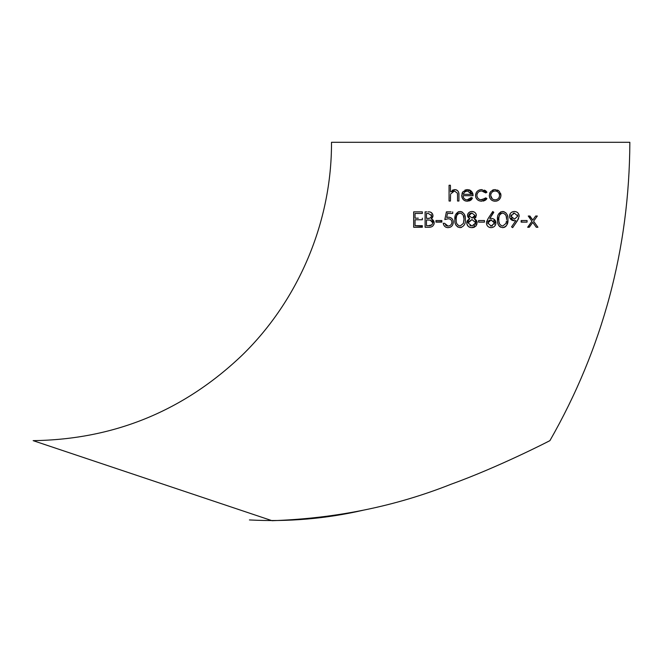 <?xml version="1.0" encoding="UTF-8"?>
<svg xmlns="http://www.w3.org/2000/svg" width="663" height="663" viewBox="0 0 663 663"><rect width="100%" height="100%" fill="white"/><g stroke="black" fill="none" stroke-linecap="round" stroke-linejoin="round"><path stroke-width="0.99" d="M475.62 226.356L476.879 224.467M471.269 227.616L472.644 227.608M473.075 227.558L474.683 227.036M35.139 440.68L33.15 440.646L272.079 520.704C335.751 518.499 395.438 506.333 451.122 484.214C498.303 467.191 548.376 441.483 549.909 440.646L549.743 440.729M548.533 441.343L547.621 441.807M547.613 441.815L545.815 442.718M363.026 510.261C326.03 518.756 288.165 521.988 249.421 519.941M466.818 223.87L468.26 226.39M468.269 226.406L469.056 226.986M469.512 227.21L470.142 227.434M474.36 212.102L472.015 211.472C474.567 211.63 476.026 212.956 476.382 215.467L474.194 218.682L477.169 222.768L476.001 225.959L471.923 227.649C468.816 227.55 467.084 225.967 466.719 222.901L469.752 218.682L467.606 220.315M467.572 220.348L467.216 220.903M467.034 221.268L466.769 222.204M467.531 215.011L467.664 216.428M467.879 216.934L468.874 218.119M471.186 211.538L470.39 211.737M469.628 212.077L468.119 213.461M467.912 213.826L467.614 214.588M476.249 192.626L475.495 195.494L475.752 197.226M475.968 197.781L476.564 198.784M478.321 190.496L477.841 190.82M477.368 191.209L476.581 192.104M33.15 440.646C114.152 439.486 183.916 410.911 242.451 354.912C298.98 299.726 331.831 221.301 331.5 142.296L629.85 142.296C629.369 248.758 602.717 348.208 549.909 440.646M480.584 189.684L478.346 190.488M484.96 192.079L485.772 192.941L486.932 192.22L485.987 191.06M485.681 190.803L484.421 190.107M483.426 191.226L483.957 191.433M478.33 192.171L479.067 191.632M480.269 191.135L481.106 190.994M486.219 198.162L480.791 199.778M479.904 199.555L479.076 199.173M483.194 201.08L483.915 200.889M484.636 200.607L485.614 200.027M485.921 199.778L486.468 199.24M476.382 215.467L476.175 214.257M476.017 213.884L475.595 213.188M474.194 218.682L475.421 217.787M475.777 217.381L476.034 216.958M477.169 222.768L476.962 221.459M476.68 220.837L476.324 220.298M475.852 219.793L475.354 219.387M422.339 213.445L422.339 211.87L413.662 211.87L422.339 211.87L422.339 213.445L415.046 213.445L415.046 218.177L415.046 213.445M415.046 218.177L418.295 218.177M422.339 218.177L422.339 219.329M422.339 225.984L415.046 225.677L415.046 219.76L418.295 219.76M422.339 219.76L415.046 219.76L415.046 225.677L422.339 225.677L422.339 227.252L413.662 227.252L422.339 226.945M434.149 223.348L434.174 222.884C433.776 225.76 432.143 227.218 429.259 227.252L425.099 227.252L425.099 211.87L426.848 211.87M432.972 216.039L432.707 214.207M432.583 213.942L430.668 212.218M431.961 218.359L432.881 216.66M434.124 222.213L433.975 221.566M433.851 221.235L433.362 220.398M432.914 219.901L432.326 219.47M431.82 219.204L434.174 222.884M429.259 227.252L431.033 227.019M431.886 226.671L432.732 226.091M433.776 224.716L434.074 223.829M425.099 227.252L426.997 227.252M435.947 221.931L441.865 221.89M441.865 220.92L439.403 220.547M435.947 220.547L441.865 220.547L441.865 222.122L435.947 222.122L435.947 220.862M447.086 227.575L447.939 227.649C445.279 227.45 443.713 226 443.249 223.307L444.624 223.307L448.022 226.066L446.87 225.884M446.796 225.859L445.37 224.931M449.589 218.964L450.243 219.229M448.296 211.87L446.323 212.243M445.751 215.019L444.823 219.561L446.398 211.87L451.097 211.87M452.713 213.445L452.713 211.87L452.713 213.445L447.484 213.445L446.655 217.497L447.484 213.445M448.66 217.199L447.55 217.282M453.235 221.251L452.962 220.224M452.796 219.834L452.29 219.022M451.967 218.641L451.23 218.011M450.807 217.746L449.439 217.273M452.713 224.815L453.301 222.229C453.053 225.594 451.271 227.401 447.939 227.649L450.152 227.235M450.509 227.077L451.37 226.514M451.785 226.133L452.439 225.304M443.249 223.307L443.804 225.147M444.177 225.76L444.749 226.406M445.503 226.995L446.216 227.343M455.315 223.588L455.779 224.823M456.111 225.42L458.058 227.202M460.694 211.522L458.473 211.746M458.067 211.92L454.884 219.569C454.42 215.226 456.127 212.525 460.023 211.472C463.943 212.483 465.716 215.177 465.335 219.569C465.733 223.928 463.959 226.622 460.023 227.649L461.556 227.392M465.144 216.867L464.357 214.315M462.583 212.243L461.373 211.671M478.553 221.691L478.553 220.862M484.462 222.122L484.462 220.547L484.462 222.122L478.553 222.122L484.462 222.122M493.048 211.712L493.811 212.309L489.75 218.525L491.341 218.376L489.75 218.525L493.545 212.102M495.883 223.406L493.894 219.13M492.029 227.566L493.753 226.895M493.761 226.887L494.499 226.323M494.515 226.307L495.352 225.221M495.559 224.782L495.825 223.879M486.526 223.879L486.642 224.351M486.783 224.757L487.462 225.942M487.777 226.29L488.863 227.102M489.294 227.301L490.172 227.566M490.653 227.624L491.101 227.649C488.258 227.409 486.7 225.843 486.435 222.967L488.159 218.492L486.592 221.74M492.75 211.472L488.159 218.492L492.75 211.472M503.449 211.547L500.83 211.845M500.689 211.911L497.507 220.539M507.742 216.851L507.618 216.188M507.609 216.13L506.93 214.265M506.068 213.014L503.913 211.654M506.922 224.873L507.933 219.569C508.314 223.953 506.549 226.647 502.629 227.649L504.129 227.401M504.601 227.21L505.14 226.903M505.72 226.464L506.167 226.017M497.921 223.605L498.385 224.832M498.733 225.445L499.115 225.984M499.579 226.473L500.681 227.21M515.06 220.713L515.847 220.63L511.563 226.879L511.935 227.136M512.391 227.45L511.563 226.879L515.847 220.63L514.223 220.746C511.413 220.572 509.847 219.055 509.515 216.188L509.714 217.555M509.872 217.994L514.223 220.746M513.494 211.555L512.549 211.82M511.745 212.218L510.999 212.765M510.651 213.113L510.104 213.876M509.888 214.315L509.607 215.218M514.878 211.497L514.413 211.472C517.273 211.679 518.864 213.254 519.179 216.204L518.972 214.804M518.806 214.356L518.126 213.204M517.753 212.79L517.074 212.243M515.532 223.456L518.615 218.633M522.974 220.547L521.151 220.547L521.151 221.094M521.151 221.74L522.974 222.122M527.068 221.094L527.068 220.547L525.527 220.547M525.245 222.122L527.068 222.122L527.068 221.575M536.45 217.232L537.32 216.014L535.679 216.014L532.787 220.066L529.414 216.014M528.577 216.014L529.894 216.014L532.787 220.066L535.679 216.014L537.32 216.014L534.163 220.447M537.345 227.252L537.917 227.252L533.607 221.218L537.917 227.252L536.69 227.252M532.787 222.37L536.276 227.252L532.787 222.37L529.298 227.252L532.787 222.37M531.088 219.992L531.966 221.218L527.988 227.252M528.825 227.252L527.657 227.252L531.966 221.218L528.254 216.014M458.581 201.03L458 201.03M457.387 193.182L457.545 195.734L457.387 193.182L454.478 190.969L457.387 193.182M452.075 191.814L452.614 191.45M453.202 191.176L453.824 191.019M450.542 194.615L450.442 201.03L449.066 201.03L450.442 201.03M450.442 198.627L450.442 196.961M449.066 185.25L449.066 201.03L449.066 185.25L450.442 185.25L449.066 185.25M450.442 186.063L450.442 191.085M450.442 191.905L454.719 189.585L452.315 190.215M458.929 195.378L458.796 193.248M458.581 192.27L458.398 191.806M458.166 191.383L457.495 190.604M457.089 190.289L456.666 190.032M456.194 189.833L455.721 189.693M471.716 197.69L472.222 197.955M466.793 201.204L469.669 200.806M469.686 200.798L471.045 199.994M471.36 199.72L471.89 199.124M472.537 198.121L467.34 201.221C463.851 200.939 461.962 199.008 461.688 195.436L462.02 197.433M462.094 197.649L463.28 199.555M463.536 199.828L464.117 200.301M464.614 200.607L465.65 201.013M462.409 192.535L462.012 193.455M461.688 195.436L462.981 191.682L467.374 189.585L464.92 190.099M467.374 189.585L471.899 191.798L470.49 190.463M469.918 190.132L468.683 189.717M473.05 194.649L472.835 193.637M472.711 193.264L472.454 192.676M463.362 197.284L463.172 196.613M463.13 196.389L463.064 195.701C463.271 198.237 464.639 199.613 467.166 199.845L471.31 197.475M470.548 198.469L470.1 198.892M468.998 199.505L467.166 199.845M494.49 201.196L495.12 201.221C491.581 200.939 489.642 199.008 489.294 195.436L490.429 191.947M490.172 192.32L489.642 193.397M490.835 191.45L494.391 189.626M493.918 189.701L492.783 190.041M492.733 190.066L492.311 190.273M495.12 189.585L498.932 190.985M498.501 190.637L497.465 190.041M500.896 196.099L500.896 194.723M500.838 194.334L500.548 193.289M496.255 201.129L496.802 201.013M497.349 200.831L498.352 200.301M499.231 199.563L500.681 197.168M489.402 196.579L489.534 197.126M489.733 197.673L490.272 198.676M491.001 199.563L491.863 200.292M492.377 200.599L493.976 201.129M477.078 194.044L477.476 193.173M476.97 196.298L476.904 195.834M499.396 191.441L500.938 195.436C500.598 199.008 498.659 200.93 495.12 201.221M499.372 196.729L499.222 197.143M497.59 199.132L496.819 199.53M495.99 199.77L495.12 199.845C497.814 199.629 499.297 198.162 499.554 195.444C499.297 192.726 497.822 191.234 495.12 190.969L495.269 190.977M497.581 191.723L498.253 192.287M499.471 194.566L499.529 194.997M492.294 198.883L490.678 195.444C490.927 192.726 492.41 191.234 495.12 190.969C492.41 191.234 490.935 192.726 490.678 195.444C490.927 198.154 492.41 199.621 495.12 199.845L494.258 199.77M485.772 192.941L481.686 190.969C478.843 191.093 477.236 192.56 476.871 195.378C477.203 198.196 478.81 199.687 481.694 199.845L485.772 197.872L486.932 198.627L481.67 201.221C477.982 201.03 475.926 199.124 475.495 195.494C475.91 191.773 478.015 189.8 481.786 189.585L486.932 192.22L485.772 192.941M471.899 191.798L473.125 195.701L463.064 195.701M465.898 191.226L467.448 190.969L464.548 192.021L463.213 194.317L471.741 194.317L467.448 190.969L468.177 191.019M470.208 191.856L470.763 192.345M471.277 193.082L471.517 193.613M464.548 192.021L465.186 191.557M457.545 201.03L457.545 195.734M454.478 190.969L450.658 193.944M454.719 189.585C457.81 190.074 459.21 191.972 458.929 195.287L458.929 201.03M521.151 220.547L527.068 220.547L527.068 222.122L521.151 222.122L521.151 220.547M509.515 216.188C509.847 213.237 511.48 211.663 514.413 211.472M519.179 216.204L517.405 220.721L512.673 227.649M517.496 214.845L517.795 216.113L514.339 213.055L510.891 216.113L514.48 219.163L517.795 216.113L514.48 219.163M510.966 215.467L511.19 214.853M513.096 213.254L513.709 213.105M512.076 218.376L511.596 217.928M510.974 216.776L510.891 216.113M502.629 227.649C498.767 226.647 497.051 223.953 497.482 219.569C497.026 215.21 498.742 212.516 502.629 211.472C506.532 212.458 508.306 215.152 507.933 219.569M505.355 214.497L505.968 215.649M506.209 216.411L506.515 218.342M506.557 219.561C506.905 216.163 505.612 213.992 502.67 213.055C499.72 213.967 498.452 216.138 498.866 219.561C498.435 222.959 499.703 225.122 502.67 226.066L505.977 223.431L506.491 220.994M498.957 217.522L499.123 216.469M500.2 214.199L500.764 213.693M501.162 213.445L501.618 213.237M501.667 213.221L502.67 213.055M499.463 223.738L498.966 221.682M506.25 222.486L505.977 223.431M491.341 218.376C494.126 218.616 495.651 220.133 495.907 222.934C495.634 225.851 494.034 227.417 491.101 227.649M487.885 223.655L487.819 223.017L491.175 226.066L490.545 226.025M494.457 223.646L494.25 224.243M492.41 225.868L491.805 226.017M491.175 226.066L494.523 223.017L491.051 219.959L491.689 220M493.429 220.779L493.869 221.218M494.449 222.387L494.523 223.017M491.051 219.959L487.819 223.017L488.067 221.782M488.366 221.26L488.772 220.796M489.269 220.414L489.824 220.149M489.965 220.108L490.429 220.008M478.553 220.547L484.462 220.547M469.752 218.682L467.506 215.425C467.912 212.914 469.412 211.605 472.015 211.472M469.197 216.494L468.882 215.442L471.99 217.986L474.998 215.417L471.94 213.055L474.998 215.417M474.923 215.947L473.573 217.588M473.067 217.804L472.545 217.936M468.956 214.911L469.495 213.992M469.901 213.643L470.365 213.37M470.871 213.188L471.401 213.088M471.94 213.055L468.882 215.442M468.177 222.238L472.023 219.561L468.095 222.942L471.94 226.066L475.785 222.801L475.711 223.497M470.531 225.892L469.926 225.669M475.686 223.597L475.388 224.293M474.575 225.238L473.987 225.627M475.446 221.475L475.785 222.801L472.023 219.561M460.023 227.649C456.144 226.613 454.428 223.92 454.884 219.569M463.271 215.425L463.918 218.492M460.072 226.066L463.371 223.431L463.951 219.561C464.315 216.188 463.023 214.025 460.072 213.055C457.105 213.983 455.837 216.146 456.26 219.561C455.812 222.925 457.089 225.097 460.072 226.066C457.105 225.147 455.837 222.975 456.26 219.561M456.343 217.704L456.542 216.395M457.727 214.074L458.141 213.71M459.144 213.196L460.072 213.055M463.951 219.561L463.901 220.804M448.022 226.066C450.401 225.868 451.702 224.566 451.926 222.171C451.702 219.967 450.467 218.831 448.213 218.773L444.823 219.561M446.655 217.497L448.461 217.191C451.486 217.439 453.102 219.121 453.301 222.229M428.099 211.87C430.909 211.654 432.541 212.922 432.989 215.682L431.215 218.956M430.718 217.597L429.458 218.202M428.779 218.318L427.411 218.376C429.632 218.691 431.033 217.796 431.613 215.707L428.356 213.445L426.98 213.445M431.331 214.605L431.613 215.707M426.483 218.376L426.483 213.445L426.483 218.376L427.411 218.376M431.862 224.84L428.447 225.677C430.768 225.967 432.218 225.039 432.79 222.884L430.279 220.141L426.483 219.959L426.483 225.677L428.447 225.677L426.483 225.677M427.395 219.959L430.279 220.141L432.293 221.367M432.342 221.434L432.79 222.884M413.662 227.252L413.662 211.87"/></g></svg>
